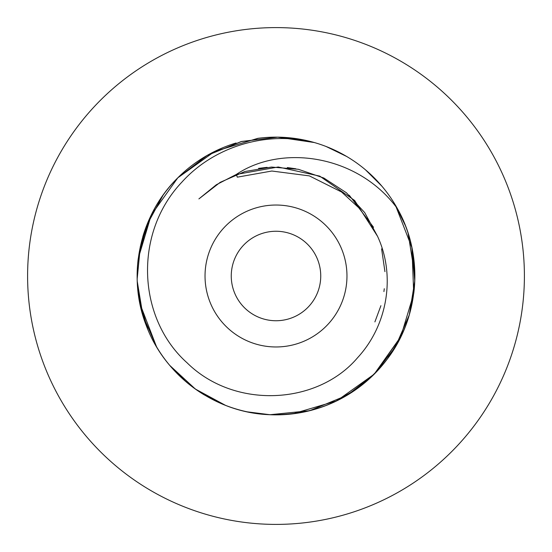 <?xml version="1.0" encoding="UTF-8"?>
<svg xmlns="http://www.w3.org/2000/svg" width="552" height="552" viewBox="0 0 552 552"><rect width="100%" height="100%" fill="white"/><g stroke="black" fill="none" stroke-linecap="round" stroke-linejoin="round"><path stroke-width="0.83" d="M326.184 326.184A70.973 70.973 0 0 1 225.816 326.184A70.973 70.973 0 0 1 225.816 225.816A70.973 70.973 0 0 1 326.184 225.816A70.973 70.973 0 0 1 326.184 326.184M244.363 244.363A44.74 44.74 0 0 0 244.363 307.637A44.74 44.74 0 0 0 307.637 307.637A44.74 44.74 0 0 0 307.637 244.363A44.74 44.74 0 0 0 244.363 244.363M182.001 182.001C133.232 233.234 137.407 318.407 187.038 362.767C234.4 409.605 317.51 405.092 357.648 357.648C388.015 324.783 395.625 275.179 377.561 236.332L360.077 208.973L341.578 191.999L309.361 175.881L271.832 171.023L237.305 177.164L236.332 174.439C282.024 143.679 358.338 155.05 397.468 208.725A138.856 138.856 0 0 0 314.323 142.533C266.036 130.3 213.679 146.88 182.001 182.001M198.899 198.899L216.349 184.734L236.332 174.439L278.215 166.994L319.76 176.136L354.646 200.486L377.561 236.332L364.713 212.61L346.442 192.779L323.865 178.034L298.356 169.285L271.48 167.063L244.881 171.506L220.186 182.339L198.899 198.899M258.557 168.374L267.154 167.325M287.323 167.56L295.886 168.795M349.285 195.27L373.545 227.286M381.604 248.869L384.944 271.674M384.289 288.717L383.916 291.58M380.914 305.684L374.898 321.899M177.489 178.137L177.813 177.813C139.525 215.218 126.601 275.62 146.232 325.418C164.696 375.664 214.528 412.165 267.996 414.628C316.945 416.084 356.64 397.64 387.097 359.304C419.706 316.855 423.95 255.238 397.468 208.725M414.724 269.976L411.771 246.903L414.766 281.03L409.301 314.895L395.411 346.863L374.187 374.187L336.685 400.89L292.67 413.855M270.011 414.724L247.206 411.84M401.145 336.168L374.187 374.187A138.856 138.856 0 0 1 225.554 405.368L195.394 389.063L169.781 365.438M156.478 346.677L139.925 303.669M137.234 281.037L137.206 280.209M138.262 258.405L146.763 225.223L163.144 195.097M372.986 375.374L347.456 395.059M346.973 395.349L309.61 410.729L269.928 414.724M247.468 411.896L246.785 411.751M224.974 405.14L203.515 394.438M185.776 381.549L169.843 365.514M156.733 347.104L142.94 315.703L137.248 281.361M138.255 258.474L151.255 215.004L177.813 177.813A138.856 138.856 0 0 0 142.761 236.898M138.152 259.267A138.856 138.856 0 0 0 146.701 326.618M204.53 395.053A138.856 138.856 0 0 1 156.713 347.084M147.715 329.137C138.835 306.394 139.477 298.963 138.345 294.216C139.166 296.452 138.145 304.207 147.715 329.137L139.125 299.384M356.578 389.084L334.781 401.801M140.132 304.663L137.289 282.307M137.172 278.877L140.374 246.22L151.379 214.749M236.077 143.002A138.856 138.856 0 0 0 177.813 177.813L206.883 155.567L241.017 141.623L277.546 137.151L314.274 142.526L281.251 137.241M346.201 156.195L326.225 146.549L346.677 156.478M365.5 169.83L381.949 186.245L365.5 169.83M395.356 205.04L405.423 225.699L395.356 205.04M314.226 142.513L277.939 137.158L241.672 141.45L207.207 155.381L177.813 177.813L214.859 151.331L258.15 138.297M365.569 169.892L381.708 185.962M395.046 204.516L403.636 221.311M408.121 233.289L414.856 275.545M409.508 314.164L409.163 315.351M399.793 338.9L387.939 358.165M365.797 170.085L367.453 171.513M382.122 186.445L384.296 189.094M395.384 205.089L411.944 247.71L413.724 293.726L400.676 337.134L374.291 374.083M374.187 374.187A138.856 138.856 0 0 0 409.239 315.102M413.848 292.726A138.856 138.856 0 0 0 405.127 224.933M314.323 142.533A138.856 138.856 0 0 0 258.384 138.262M177.813 177.813L214.452 151.531L257.805 138.338M278.374 137.165L314.274 142.526M413.855 292.65L409.191 315.261M451.646 451.646A248.4 248.4 0 0 0 451.646 100.354A248.4 248.4 0 0 0 100.354 100.354A248.4 248.4 0 0 0 100.354 451.646A248.4 248.4 0 0 0 451.646 451.646"/></g></svg>
